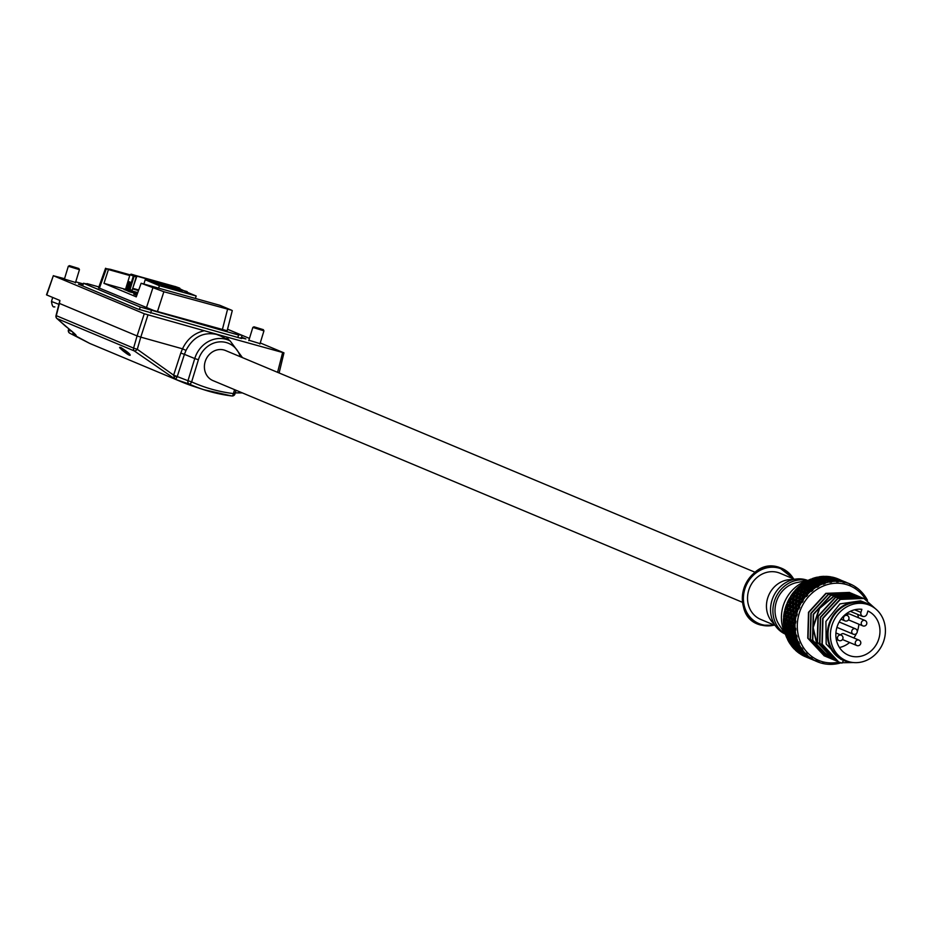 <?xml version="1.0" encoding="UTF-8"?>
<svg xmlns="http://www.w3.org/2000/svg" width="930" height="930" viewBox="0 0 930 930"><rect width="100%" height="100%" fill="white"/><g stroke="black" fill="none" stroke-linecap="round" stroke-linejoin="round"><path stroke-width="1.4" d="M826.549 580.727L823.573 580.82L822.422 581.796L826.549 580.727L827.154 581.587M825.724 582.633L825.352 581.599M822.422 581.796L822.26 582.401M824.631 582.18L821.736 582.459L820.609 583.622L823.445 583.226L824.631 582.18L825.329 582.982M823.701 583.831L823.445 583.226M824.073 583.377A42.199 37.886 112.7 0 0 823.759 583.494L824.864 583.831L825.352 582.947A42.199 37.886 112.7 0 1 829.095 581.959L825.352 582.947M844.022 582.006A42.199 37.886 112.7 0 0 843.708 581.948L845.289 582.32A42.199 37.886 112.7 0 1 845.87 582.471A42.199 37.886 112.7 0 1 848.846 583.459L850.02 583.924A42.199 37.886 112.7 0 1 850.311 584.052L851.485 584.598A42.199 37.886 112.7 0 1 854.751 586.4L855.821 587.086A42.199 37.886 112.7 0 1 856.088 587.272L857.135 588.027A42.199 37.886 112.7 0 1 860.029 590.445L860.948 591.341A42.199 37.886 112.7 0 1 861.168 591.573L862.075 592.526A42.199 37.886 112.7 0 1 864.493 595.479L865.237 596.548A42.199 37.886 112.7 0 1 865.423 596.816L866.144 597.944A42.199 37.886 112.7 0 1 867.469 600.257M842.464 581.703L838.732 581.262A42.199 37.886 112.7 0 1 842.464 581.703L843.347 582.471L843.708 581.948M838.732 581.262L838.058 581.855L837.419 581.204A42.199 37.886 112.7 0 0 837.105 581.204L837.419 581.204M835.814 581.204L832.013 581.483A42.199 37.886 112.7 0 1 835.814 581.204L836.802 581.82L837.105 581.204M832.013 581.483L831.432 582.226L830.699 581.669A42.199 37.886 112.7 0 0 830.374 581.715L830.699 581.669M829.095 581.959L830.165 582.424L830.374 581.715M822.515 583.97L819.935 584.4L818.935 585.621A42.199 37.886 112.7 0 1 822.515 583.97L823.643 584.261L823.759 583.494M818.935 585.621L818.574 586.609L817.726 586.284A42.199 37.886 112.7 0 0 817.423 586.446L817.726 586.284M816.261 587.144L813.808 587.888L812.96 589.434A42.199 37.886 112.7 0 1 816.261 587.144L817.423 587.26L817.423 586.446M812.96 589.434L812.75 590.504L811.855 590.294A42.199 37.886 112.7 0 0 811.588 590.515L811.855 590.294M810.542 591.41L808.263 592.433L807.612 594.247A42.199 37.886 112.7 0 1 810.542 591.41L811.704 591.352L811.588 590.515M807.612 594.247L807.566 595.374L806.647 595.293A42.199 37.886 112.7 0 0 806.415 595.56L806.647 595.293M805.519 596.63L803.462 597.885L803.055 599.931A42.199 37.886 112.7 0 1 805.519 596.63L806.659 596.397L806.066 595.223L806.74 593.166L804.345 594.41L803.776 596.548L806.066 595.223M803.055 599.931L803.171 601.082L802.265 601.14A42.199 37.886 112.7 0 0 802.079 601.431L802.265 601.14M801.346 602.64L799.556 604.093L799.416 606.313A42.199 37.886 112.7 0 1 801.346 602.64L802.427 602.245L802.079 601.431M799.416 606.313L799.707 607.453L798.823 607.627A42.199 37.886 112.7 0 0 798.684 607.953L798.823 607.627M798.149 609.266L796.65 610.847L796.824 613.196A42.199 37.886 112.7 0 1 798.149 609.266L799.149 608.72L798.684 607.953M796.824 613.196L797.277 614.3L796.44 614.579A42.199 37.886 112.7 0 0 796.359 614.928L796.44 614.579M796.034 616.299L794.848 617.962L795.336 620.368A42.199 37.886 112.7 0 1 796.034 616.299L796.929 615.625L796.359 614.928M795.336 620.368L795.964 621.391L795.185 621.786A42.199 37.886 112.7 0 0 795.15 622.135L795.185 621.786M795.057 623.53L794.185 625.204L795.022 627.611A42.199 37.886 112.7 0 1 795.057 623.53L795.824 622.751L795.15 622.135M795.022 627.611L795.789 628.54L795.092 629.017A42.199 37.886 112.7 0 0 795.115 629.366L795.092 629.017M795.243 630.738L794.708 632.365L795.871 634.713A42.199 37.886 112.7 0 1 795.243 630.738L795.882 629.877L795.115 629.366M795.871 634.713L796.778 635.504L796.173 636.062A42.199 37.886 112.7 0 0 796.254 636.399L796.173 636.062M796.603 637.701L796.371 639.224L797.87 641.444A42.199 37.886 112.7 0 1 796.603 637.701L797.08 636.794L796.254 636.399M797.87 641.444L798.882 642.095L798.382 642.7A42.199 37.886 112.7 0 0 798.521 643.014L798.382 642.7M799.079 644.211L799.149 645.583L800.951 647.617A42.199 37.886 112.7 0 1 799.079 644.211L799.393 643.293L798.521 643.014M800.951 647.617L802.055 648.105L801.672 648.745A42.199 37.886 112.7 0 0 801.858 649.012L801.672 648.745M802.602 650.082L805.02 653.034A42.199 37.886 112.7 0 1 802.602 650.082L802.753 649.163L801.858 649.012M805.02 653.034L806.182 653.337L805.915 653.988A42.199 37.886 112.7 0 0 806.147 654.22L805.915 653.988M807.066 655.104L809.96 657.522A42.199 37.886 112.7 0 1 807.066 655.104L807.054 654.232L806.147 654.22M809.96 657.522L811.158 657.65L811.007 658.289A42.199 37.886 112.7 0 0 811.274 658.463L811.007 658.289M812.343 659.161A42.199 37.886 112.7 0 0 815.61 660.963L811.274 658.463M815.61 660.963L816.784 661.497A42.199 37.886 112.7 0 0 817.075 661.625L816.784 661.497M841.011 662.834A42.199 37.886 112.7 0 1 838 663.59L836.709 663.834A42.199 37.886 112.7 0 1 836.396 663.892L835.082 664.078A42.199 37.886 112.7 0 1 831.281 664.357L829.99 664.357A42.199 37.886 112.7 0 1 829.676 664.346L828.363 664.287A42.199 37.886 112.7 0 1 824.631 663.857L823.375 663.613A42.199 37.886 112.7 0 1 823.073 663.543L821.806 663.241A42.199 37.886 112.7 0 1 821.225 663.078A42.199 37.886 112.7 0 1 818.249 662.102L817.075 661.625M865.423 599.129A40.455 36.316 112.7 0 0 846.067 584.435A40.455 36.316 112.7 0 0 799.23 613.277A40.455 36.316 112.7 0 0 822.446 661.718A40.455 36.316 112.7 0 0 838.976 662.102M831.304 580.832L827.177 581.517L831.304 580.832L831.827 581.715M830.246 582.145L830.072 581.494M833.268 580.018L829.095 580.308L833.268 580.018L833.71 580.971M832.234 581.366L832.059 580.483M827.549 581.262L827.27 580.262L828.456 579.599L828.99 580.529M828.456 579.599L825.433 579.483L824.271 580.274L827.27 580.262M822.852 581.424L822.457 580.343L823.62 579.483L824.236 580.367M823.62 579.483L820.597 579.564L819.47 580.553L822.457 580.343M821.771 580.925L818.807 581.204L817.714 582.378L820.632 581.982L821.771 580.925L822.48 581.762M821.12 583.087L820.632 581.982M817.714 582.378L817.575 583.052M819.958 582.68L817.063 583.145L816.017 584.493L818.842 583.924L819.958 582.68L820.76 583.459M819.423 585.017L818.842 583.924M816.017 584.493L815.936 585.249M817.423 586.679L818.179 584.738L815.401 585.377L814.366 587.714M818.179 584.738L819.074 585.447M845.184 582.366L848.846 583.459M846.3 582.505L845.289 582.32M843.382 582.413L843.394 581.773L844.545 581.913L844.684 582.668M843.394 581.773L844.545 581.913M838.779 581.262L838.744 580.646L840.069 581.145M838.744 580.646L835.803 580.076L836.965 579.878L839.906 580.576M838.011 580.739L833.885 580.657L838.011 580.739L838.337 581.61M836.872 581.669L836.791 581.006M834.082 580.576L833.989 579.797L835.163 579.518L835.442 580.308M833.989 579.797L830.99 579.413L832.152 579.018L835.163 579.518M830.99 579.413L827.305 578.472L826.142 579.065L830.339 578.774M829.351 580.169L829.165 579.25M824.608 580.041L824.317 579.018L825.468 578.344L822.434 578.239L821.283 579.03L824.317 579.018M819.47 580.553L819.307 581.145M816.552 583.796L815.947 582.668L817.028 581.424L817.842 582.226M817.028 581.424L814.087 581.889L813.064 583.238L815.947 582.668M815.319 583.47L812.46 584.11L811.495 585.644L814.296 584.9L815.319 583.47L816.226 584.214M814.982 585.993L814.296 584.9M811.495 585.644L811.471 586.458M813.692 585.819L810.937 586.621L810.053 588.318L812.727 587.423L813.692 585.819L814.68 586.458M813.483 588.457L812.727 587.423M810.053 588.318L810.088 589.19M812.157 588.446L809.542 589.399L808.728 591.259L811.251 590.201L812.157 588.446L813.204 588.981M808.728 591.259L808.844 592.166M808.1 592.887L807.17 591.957L807.938 590.038L809.054 590.492M807.938 590.038L805.392 591.154L804.717 593.154L807.17 591.957M804.717 593.154L804.915 594.107M806.74 593.166L807.868 593.503M803.776 596.548L804.066 597.502M803.404 598.176L802.369 597.409L802.892 595.223L804.055 595.444M802.892 595.223L800.579 596.607L800.172 598.862L802.369 597.409M800.172 598.862L800.567 599.827M802.09 598.781L799.963 600.257L799.684 602.617L801.695 601.071L802.09 598.781L803.253 598.885M799.684 602.617L800.172 603.582M799.544 604.186L798.463 603.605L798.684 601.21L799.835 601.21M798.684 601.21L796.661 602.791L796.557 605.244L798.463 603.605M796.557 605.244L797.15 606.186M798.37 605.105L796.533 606.755L796.58 609.278L798.277 607.581L798.37 605.105L799.486 604.988M796.58 609.278L797.266 610.185M796.719 610.766L795.557 610.371L795.441 607.802L796.533 607.604M795.441 607.802L793.743 609.545L793.976 612.138L795.557 610.371M793.976 612.138L794.766 612.986M795.662 611.94L794.162 613.719L794.557 616.346L795.917 614.544L795.662 611.94L796.696 611.638M794.557 616.346L795.429 617.125M795.011 617.706L793.743 617.474L793.278 614.823L794.267 614.451M793.278 614.823L791.93 616.66L792.511 619.31L793.743 617.474M792.511 619.31L793.476 620.008M794.069 619.101L792.918 620.926L793.674 623.577L794.697 621.752L794.069 619.101L794.976 618.648M793.674 623.577L794.708 624.193M794.406 624.762L793.081 624.728L792.255 622.054L793.092 621.554M792.255 622.054L791.256 623.902L792.209 626.553L793.081 624.728M792.209 626.553L793.313 627.064M793.639 626.343L792.848 628.157L793.964 630.773L794.627 628.982L793.639 626.343L794.383 625.797M793.964 630.773L795.092 631.179M794.906 631.726L793.592 631.889L792.395 629.273L793.069 628.703M792.395 629.273L791.767 631.063L793.081 633.656L793.592 631.889M793.081 633.656L794.243 633.935M794.383 633.47L793.929 635.202L795.417 637.713L795.731 636.027L794.383 633.47L794.952 632.877M796.347 635.899L795.731 636.027M795.417 637.713L796.568 637.875M796.487 638.41L795.266 638.747L793.709 636.248L794.197 635.667M793.709 636.248L793.418 637.934L795.092 640.375L795.266 638.747M795.092 640.375L796.243 640.433M796.266 640.247L796.161 641.828L797.987 644.176L796.673 639.677M798.614 642.421L797.975 642.653M797.987 644.176L799.114 644.13M799.091 644.641L798.045 645.106L796.464 642.246M796.138 642.781L796.185 644.292L798.196 646.536L798.045 645.106M798.196 646.536L799.288 646.385M799.242 646.478L799.451 647.861L801.602 649.977L799.486 645.978M801.916 648.338L801.276 648.675M801.602 649.977L802.66 649.721M802.648 650.244L801.834 650.756L799.812 648.222M799.626 648.675L799.974 649.942L802.276 651.93L801.834 650.756M802.276 651.93L803.346 651.581L803.718 653.092L806.136 654.929L803.218 651.977M806.136 654.929L807.054 654.534M807.066 655.08L806.531 655.522L804.125 653.418M804.055 653.744L806.531 655.522M807.228 656.417L807.81 656.103M808.077 656.557L811.471 658.882L808.112 656.313M811.471 658.882L812.181 658.417M812.297 658.952L806.298 656.406M809.298 657.836L811.995 659.289M816.621 661.439L813.669 660.033M816.796 660.904L813.669 660.114M817.726 661.463L816.447 661.358M815.18 660.835L816.063 661.195M818.121 661.811L817.47 661.695M819.098 662.09L818.063 661.904M822.934 663.009L822.074 663.195M860.471 591.492L861.145 592.445M855.356 587.365L856.286 587.853M849.602 584.331L850.706 584.796M847.776 582.982L850.694 584.307M849.695 583.796L846.963 582.692M845.219 582.052L847.835 583.11M842.371 581.111L843.347 581.285M840.581 581.041L841.755 581.064M837.628 579.843L838.709 579.46L841.685 580.704M838.755 579.808L837.512 579.995M840.592 580.587L837.651 579.82M835.884 580.064L835.849 579.413L837.128 579.913M836.977 579.332L833.989 578.634L832.85 578.832L834.698 579.437M835.849 579.413L834.768 579.192M832.862 578.158L829.851 577.588L833.966 578.088L832.862 578.158L832.676 579.099M831.141 579.355L831.769 578.355L832.466 579.065M832.176 578.274L829.153 577.774L828.002 578.169L831.036 578.553M825.468 578.344L826.026 579.309M819.865 580.192L819.47 579.099L820.609 578.239L821.248 579.146M820.609 578.239L817.598 578.344L816.47 579.309L819.47 579.099M816.47 579.309L816.308 579.902M818.795 579.681L815.808 579.96L814.727 581.122L817.679 580.727L818.795 579.681L819.504 580.518M818.179 581.855L817.679 580.727M814.727 581.122L814.587 581.796M813.064 583.238L812.971 583.994M810.611 587.225L809.821 586.144L810.751 584.552L811.762 585.214M810.751 584.552L807.961 585.365L807.089 587.062L809.821 586.144M809.286 587.167L806.601 588.132L805.822 589.992L808.437 588.923L809.286 587.167L810.356 587.725M809.298 589.934L808.437 588.923M805.822 589.992L805.95 590.899M804.229 594.793L803.229 593.933L803.857 591.875L805.02 592.224M803.857 591.875L801.393 593.142L800.858 595.281L803.229 593.933M800.858 595.281L801.16 596.235M799.94 600.455L798.858 599.78L799.207 597.479L800.381 597.595M799.207 597.479L797.01 598.978L796.766 601.35L798.858 599.78M796.766 601.35L797.266 602.303M796.533 606.767L795.429 606.279L795.464 603.791L796.603 603.686M795.464 603.791L793.581 605.477L793.65 608.011L795.429 606.279M793.65 608.011L794.348 608.906M794.29 613.567L793.058 613.242L792.755 610.626L793.802 610.336M792.755 610.626L791.209 612.44L791.616 615.067L793.058 613.242M791.616 615.067L792.511 615.846M793.127 620.589L791.802 620.45L791.151 617.776L792.069 617.334M791.151 617.776L789.954 619.636L790.733 622.298L791.802 620.45M790.733 622.298L791.779 622.914M793.069 627.622L791.732 627.68L790.698 625.03L791.453 624.483L789.803 624.1L789.291 620.763L790.128 620.275M790.698 625.03L789.872 626.878L791.023 629.494L791.732 627.68M791.023 629.494L792.162 629.901M794.115 634.469L792.813 634.713L791.43 632.156L792.011 631.563M791.43 632.156L790.953 633.911L792.465 636.434L792.813 634.713M792.465 636.434L793.639 636.608M796.208 640.944L795.045 641.351L793.302 638.933L793.709 638.364M793.302 638.933L793.174 640.549L795.022 642.909L795.045 641.351M795.022 642.909L796.138 642.851M799.288 646.873L798.335 647.385L796.522 644.676M796.266 645.176L796.464 646.583L798.626 648.71L798.335 647.385M798.626 648.71L799.719 648.454M803.276 652.116L802.59 652.616L800.358 650.291M800.23 650.686L802.59 652.616M803.16 653.662L803.985 653.313M808.089 656.522L805.113 655.034M805.078 655.278L807.693 656.906M813.576 659.986L810.658 658.765M810.669 658.847L813.68 660.207M814.448 660.486L813.471 660.114L814.448 660.486M830.502 663.776L829.351 664.148M846.87 582.703L844.056 581.471M842.324 580.832L843.336 581.134M839.406 579.867L840.348 580.029M834.629 578.611L835.686 578.204L838.709 579.46M835.756 578.565L834.524 578.751M837.639 579.344L834.663 578.565M826.363 578.937L826.177 577.995L827.328 577.53L827.781 578.507M827.328 577.53L824.294 577.239L823.143 577.821L826.177 577.995M821.597 578.797L821.306 577.774L822.457 577.123L823.015 578.088M822.457 577.123L819.446 577.042L818.307 577.809L821.306 577.774M815.18 580.622L814.68 579.495L815.773 578.472L816.482 579.297M815.773 578.472L812.82 578.786L811.739 579.913L814.68 579.495M811.739 579.913L811.611 580.587M814.017 580.192L811.088 580.68L810.065 582.006L812.96 581.424L814.017 580.192L814.843 580.994M813.564 582.552L812.96 581.424M810.065 582.006L809.984 582.75M812.332 582.226L809.46 582.878L808.507 584.4L811.332 583.645L812.332 582.226L813.262 582.971M812.041 584.761L811.332 583.645M808.507 584.4L808.484 585.202M807.089 587.062L807.135 587.934M805.217 591.631L804.276 590.678L805.008 588.771L806.124 589.236M805.008 588.771L802.404 589.899L801.753 591.899L804.276 590.678M800.521 596.909L799.463 596.13L799.94 593.945L801.125 594.177M799.94 593.945L797.591 595.351L797.208 597.595L799.463 596.13M796.65 602.907L795.534 602.326L795.731 599.92L796.905 599.931M795.731 599.92L793.674 601.536L793.581 603.988L795.534 602.326M793.802 609.487L792.627 609.069L792.488 606.523L793.592 606.325M792.488 606.523L790.756 608.29L791 610.871L792.627 609.069M792.093 616.416L790.802 616.183L790.326 613.544L791.314 613.172M790.326 613.544L788.942 615.404L789.535 618.043L790.802 616.183M791.488 623.472L790.14 623.426M789.291 620.763L788.268 622.647L789.233 625.286L789.803 624.1M791.976 630.435L790.64 630.598L789.431 627.983L790.093 627.413M789.431 627.983L788.779 629.808L790.105 632.388L790.64 630.598M793.546 637.12L792.302 637.457L790.721 634.969L791.221 634.376M790.721 634.969L790.43 636.678L792.116 639.108L792.302 637.457M796.15 643.339L795.069 643.816L793.488 640.956M793.151 641.502L793.197 643.037L795.208 645.269L795.069 643.816M799.695 648.954L798.847 649.477L796.812 646.943M796.626 647.396L796.987 648.687L799.288 650.675L798.847 649.477M804.09 653.802L803.543 654.255L801.137 652.151M801.056 652.476L803.543 654.255M806.287 656.568L809.007 658.022M807.635 657.498L804.822 656.406L807.217 657.487M808.554 658.022L807.531 657.626L808.554 658.022M803.369 655.185L806.938 657.336L800.718 654.29A42.199 37.886 112.7 0 0 804.043 656.127L805.217 656.661M800.718 654.29L799.707 653.395M798.393 652.686L795.452 650.233A42.199 37.886 112.7 0 0 798.393 652.686L799.44 653.453A42.199 37.886 112.7 0 0 799.661 653.592M795.452 650.233L794.72 649.035M793.453 648.198L791 645.199A42.199 37.886 112.7 0 0 793.453 648.198L794.348 649.152A42.199 37.886 112.7 0 0 794.534 649.338M791 645.199L790.558 643.781M789.372 642.793L787.478 639.34A42.199 37.886 112.7 0 0 789.372 642.793L790.093 643.909A42.199 37.886 112.7 0 0 790.244 644.13M787.478 639.34L787.35 638.224L789.117 640.456L787.815 635.957M786.292 636.62L786.408 635.051L785.001 632.819A42.199 37.886 112.7 0 0 786.292 636.62L786.815 637.887A42.199 37.886 112.7 0 0 786.919 638.131L787.408 636.538M785.001 632.819L785.176 631.226M784.292 629.889L784.734 628.192L783.653 625.855A42.199 37.886 112.7 0 0 784.292 629.889L784.595 631.249A42.199 37.886 112.7 0 0 784.653 631.517M783.653 625.855L784.106 624.274M783.432 622.798L784.223 621.031L783.467 618.648A42.199 37.886 112.7 0 0 783.432 622.798L783.513 624.204A42.199 37.886 112.7 0 0 783.525 624.483M783.467 618.648L784.164 617.148M783.746 615.555L784.874 613.788L784.455 611.417A42.199 37.886 112.7 0 0 783.746 615.555L783.595 616.962A42.199 37.886 112.7 0 0 783.572 617.253M784.455 611.417L785.35 610.034M785.222 608.371L786.687 606.674L786.571 604.384A42.199 37.886 112.7 0 0 785.222 608.371L784.839 609.766A42.199 37.886 112.7 0 0 784.769 610.045M786.571 604.384L787.663 603.152L787.71 605.569L789.477 603.803L789.512 601.396L790.651 601.28M787.815 601.489L789.582 599.92L789.779 597.758A42.199 37.886 112.7 0 0 787.815 601.489L787.222 602.803A42.199 37.886 112.7 0 0 787.106 603.07M789.779 597.758L791.058 596.746M791.442 595.107L793.499 593.712L793.953 591.747A42.199 37.886 112.7 0 0 791.442 595.107L790.651 596.304A42.199 37.886 112.7 0 0 790.5 596.548M793.953 591.747L795.383 590.98M795.999 589.422L798.3 588.26L798.975 586.539A42.199 37.886 112.7 0 0 795.999 589.422L795.045 590.469A42.199 37.886 112.7 0 0 794.848 590.69M798.975 586.539L800.498 586.028M801.346 584.598L803.846 583.715L804.706 582.273A42.199 37.886 112.7 0 0 801.346 584.598L800.242 585.458A42.199 37.886 112.7 0 0 800.021 585.644M804.706 582.273L806.264 582.029M810.565 581.331L809.96 580.227L810.948 579.099A42.199 37.886 112.7 0 0 807.31 580.785L806.101 581.448A42.199 37.886 112.7 0 0 805.868 581.587M810.948 579.099L812.506 579.099M812.797 578.797L813.727 578.1L812.448 578.53A42.199 37.886 112.7 0 0 812.192 578.623M817.54 577.1A42.199 37.886 112.7 0 0 813.727 578.1L819.051 577.298M823.364 577.693L823.178 576.774L824.259 576.344A42.199 37.886 112.7 0 0 820.4 576.623L819.086 576.821A42.199 37.886 112.7 0 0 818.819 576.867M824.259 576.344L825.712 576.693M829.897 577.577L830.897 576.856A42.199 37.886 112.7 0 0 827.107 576.414L825.805 576.356A42.199 37.886 112.7 0 0 825.538 576.344M830.897 576.856L832.304 577.321M840.906 580.215L837.279 578.611A42.199 37.886 112.7 0 0 834.28 577.623A42.199 37.886 112.7 0 0 833.664 577.449L832.408 577.146A42.199 37.886 112.7 0 0 832.152 577.1M843.905 581.471L844.521 581.68M841.836 580.506L841.034 580.262M839.337 579.588L836.419 578.611M834.629 578.088L835.686 578.204M828.13 578.111L828.026 577.309L829.165 577.03L829.444 577.809M828.026 577.309L825.015 576.937L826.165 576.553L829.165 577.03M829.862 576.926L827.107 576.414M836.337 578.332L833.664 577.449M837.279 578.611L838.697 579.192M838.046 579.018L841.848 580.599M785.338 633.935A36.084 32.399 -67.3 0 1 807.67 580.599M785.525 634.527L779.166 624.844A26.772 24.041 -67.3 0 1 796.859 582.575L808.228 580.32M784.967 633.679A29.097 26.121 -67.3 0 1 775.388 598.432A29.097 26.121 -67.3 0 1 807.228 580.518M807.717 580.425A29.097 26.121 112.7 0 0 805.624 579.727A29.097 26.121 -67.3 0 0 772.574 598.583A29.097 26.121 -67.3 0 0 785.246 634.086M774.248 624.007A25.029 22.471 -67.3 0 1 768.587 595.584A25.029 22.471 -67.3 0 1 792.813 579.669M775.155 625.46L760.728 619.427A25.029 22.471 -67.3 0 1 749.162 588.957A25.029 22.471 -67.3 0 1 777.701 572.427A25.029 22.471 112.7 0 1 780.061 573.252L794.487 579.297M742.57 602.349L212.993 380.614A16.298 14.636 -67.3 0 1 205.17 361.63A16.298 14.636 -67.3 0 1 225.572 350.552L755.16 572.287M181.815 381.986A183.338 164.587 112.7 0 1 177.584 380.138L189.313 384.078A2.906 1.279 -65.8 0 0 191.638 381.893A179.513 161.157 112.7 0 0 233.383 393.588A2.906 1.244 97.1 0 1 231.837 395.971A2.906 1.244 97.1 0 1 231.733 395.948A182.419 163.761 112.7 0 1 203.786 389.693L192.801 386.09A183.338 164.587 112.7 0 1 181.815 381.986L89.757 343.437L74.133 335.067C78.666 337.206 75.76 334.23 65.437 326.116L56.974 318.548L134.269 350.924L174.875 378.952L173.631 375.162L187.976 380.719L194.754 358.55L198.404 359.736A24.11 21.646 -67.3 0 1 219.503 341.88A24.11 21.646 -67.3 0 1 240.289 356.713M177.584 380.138L174.875 378.952M69.587 333.114L89.757 343.437M242.23 392.855L235.313 392.867M130.188 355.237A1.163 1.046 -67.3 0 1 129.491 355.225L130.188 355.237C130.258 354.132 127.108 351.528 120.749 347.448L120.086 347.448C117.331 346.379 127.178 354.644 129.491 355.214A1.163 1.046 -67.3 0 1 129.282 355.097C123.725 351.773 121.005 349.517 121.098 348.332C126.561 351.831 129.293 354.086 129.282 355.097M220.608 335.997L216.365 334.335C203.089 331.777 192.963 337.137 186 350.412L184.419 354.33L194.754 358.55A27.017 24.261 -67.3 0 1 230.14 340.903L220.619 335.997M198.404 359.736L191.638 381.893L187.976 380.719A2.906 2.569 108.5 0 0 189.313 384.078A182.419 163.761 112.7 0 0 203.786 389.693L231.837 395.971A2.906 2.906 0 0 0 234.988 393.936L233.383 393.588L234.581 389.658M175.689 379.324L177.049 377.045L173.573 375.488M64.519 278.698L53.614 275.815L144.255 313.759L204.298 330.731C194.486 332.952 187.221 338.973 182.513 348.82L140.79 337.137L137.28 349.308A2.906 1.244 134.2 0 1 134.269 350.924A2.906 2.616 112.7 0 1 133.583 348.111L137.28 349.308L173.631 375.162L180.792 353.051L184.419 354.33L177.27 376.441M186 350.412L182.489 348.808L180.792 353.051M229.687 340.671L226.269 336.881L283.952 352.854L260.249 342.938M226.269 336.881L204.298 330.731M46.5 294.833L53.359 275.664L46.802 294.856M75.737 281.837L83.282 283.952M249.461 338.415L227.525 329.232M279.116 372.965L283.952 352.854M248.903 340.229L260.04 343.635M64.414 279.081L75.539 282.476M241.556 337.148L245.869 338.95A14.555 0.709 17 0 0 240.486 337.881A14.555 0.709 17 0 0 241.695 338.567L137.605 308.946L78.457 284.173A14.555 0.709 17 0 0 82.886 285.208M144.255 313.759L137.082 335.939L59.427 303.424L56.277 315.747A2.906 2.616 112.7 0 0 56.974 318.548A2.906 1.174 -46.1 0 1 56.811 318.455A2.906 1.174 -46.1 0 1 56.672 318.2M46.767 294.973L59.892 300.471L59.427 303.424M56.3 315.665L133.583 348.111L137.082 335.939L140.79 337.137L147.963 314.968M68.925 329.034L68.657 330.103A2.906 2.616 112.7 0 0 69.762 333.231L69.692 333.196A2.906 2.906 0 0 1 68.378 329.999L71.819 331.429M252.832 327.418L263.946 330.836L263.33 329.662L253.995 326.802L252.832 327.418L248.775 340.636M253.995 326.802L263.33 329.662M68.332 266.259L79.457 269.677L78.829 268.503L69.494 265.643L68.332 266.259M69.494 265.643L78.829 268.503M82.665 285.94L83.491 283.255L140.244 307.016L238.58 335.021L237.824 337.485M86.92 283.906L87.002 283.604A17.461 0.849 17 0 1 87.246 283.848A17.461 0.849 17 0 1 83.491 283.255M98.882 286.928L87.002 283.604M241.323 337.892L242.091 335.381L227.513 329.278M242.091 335.381A17.461 0.849 17 0 0 238.336 334.788A17.461 0.849 17 0 0 238.58 335.021M98.58 287.788L153.903 310.55L227.141 330.755M141.128 283.255L163.866 291.729L231.489 310.167L219.852 305.296L141.128 283.255L136.268 296.856L103.974 283.336L108.426 269.572L129.747 275.536M129.968 274.815L110.368 269.328L106.357 268.7L108.426 269.572M187 292.16L180.432 289.091M227.118 330.848L232.279 310.608L231.489 310.167M103.974 283.336L125.492 289.358M131.386 291.822L131.607 290.788M132.234 292.392L135.083 293.438L134.129 292.694M135.21 293.357L136.501 293.834M134.153 292.601L137.303 293.961M128.607 290.962L130.909 291.764M127.736 291.02L130.491 292.148M125.434 289.544L123.946 289.439L127.782 290.869M136.292 294.519L133.804 294.136M133.792 294.171L136.791 295.38M182.71 290.358L187.151 291.602M98.534 287.94L105.567 268.259L106.357 268.7L99.347 288.312M129.63 289.602L130.13 291.636L128.7 290.602M133.781 274.966L174.817 286.463M136.187 276.756L136.419 276.012L131.118 274.164L133.792 274.92M131.118 274.164L129.991 274.745L136.21 276.977L132.13 290.311L128.282 289.067L130.374 282.232L128.956 281.639L126.864 288.474L125.91 288.079L129.991 274.745M129.584 281.906L127.515 288.66L126.468 288.928M132.141 290.3L132.234 291.055L131.456 290.125M130.56 290.637L130.77 289.939M130.909 291.753L131.49 291.846M137.78 292.601L132.234 291.055M138.512 290.579L132.56 288.916M177.956 288.928L177.491 287.51L177.13 288.695M180.129 289.532L178.037 288.684M180.199 289.288L179.85 288.23L177.932 287.696M179.269 287.986L179.85 288.23M136.419 276.012L177.491 287.51M174.863 286.405L179.281 287.951M176.561 286.975L132.711 274.71L176.491 287.196M176.84 288.614L177.177 287.486M138.721 289.997L132.746 288.323M133.083 287.207L136.873 276.198M136.117 275.989L136.21 276.977M129.968 289.707L134.048 276.361M129.224 289.474L133.304 276.129M130.386 289.823L131.177 290.892L130.886 291.846L130.13 291.636M127.84 290.044L125.399 289.649L125.69 288.707M130.584 291.869L132.165 292.613M130.421 290.683L131.177 290.892M126.933 290.3L127.503 289.276L128.759 290.427M129.549 282.29L130.258 282.592M123.946 289.439L127.712 290.427M129.712 290.393L130.467 290.602M132.734 291.195L133.606 292.601L132.141 291.985L132.409 291.102M132.153 291.95L135.175 293.45M133.606 292.601L134.246 292.299L133.234 291.334M134.234 292.299L134.431 291.671M137.28 293.741L136.14 293.264M135.617 293.171L134.164 292.555M134.745 291.753L135.757 292.729M135.257 291.892L136.268 292.869M136.257 292.857L136.443 292.229M136.175 293.171L137.396 293.682M137.419 293.636L136.187 293.124M136.768 292.322L137.57 293.206M137.268 292.462L137.594 293.148M133.885 293.892L136.896 295.101M137.291 293.973L136.524 293.764L136.966 294.891M136.524 293.764L137.256 294.066M143.883 284.034L145.196 279.756L159.379 285.696L196.172 295.996L181.978 290.055L145.196 279.756M158.635 288.161L159.379 285.696M195.416 298.46L196.172 295.996M176.154 288.753L155.891 283.092L175.642 289.079M182.164 291.276L161.901 285.603L181.641 291.59M170.527 287.254L165.482 285.836L170.527 287.254M176.537 289.765L171.492 288.358L176.537 289.765M823.178 576.774L820.4 576.623M816.865 578.96L816.47 577.89M807.31 580.785L809.96 580.227M809.321 581.029L806.484 581.715L805.531 583.191L808.333 582.413L809.321 581.029L810.239 581.762M809.042 583.529L808.333 582.413M805.531 583.191L805.508 583.994M807.752 583.331L804.962 584.168L804.101 585.83L806.833 584.9L807.752 583.331L808.751 583.994M807.635 585.981L806.833 584.9M804.101 585.83L804.136 586.691M806.31 585.912L803.601 586.9L802.834 588.737L805.473 587.667L806.31 585.912L807.38 586.481M806.357 588.69L805.473 587.667M802.834 588.737L802.962 589.655M801.753 591.899L801.962 592.84M801.288 593.538L800.277 592.666L800.649 591.352L800.881 590.631L802.044 590.98M800.881 590.631L798.405 591.91L797.87 594.026L800.277 592.666M797.87 594.026L798.173 594.991M797.208 597.595L797.603 598.56M796.987 599.199L795.894 598.513L796.092 597.048L796.231 596.223L797.405 596.351M796.231 596.223L794.022 597.758L793.778 600.094L795.894 598.513M793.778 600.094L794.278 601.047M793.581 603.988L794.185 604.919M793.581 605.488L792.453 605.012L792.465 603.431L792.488 602.547L793.627 602.442M792.488 602.547L790.593 604.256L790.663 606.755L792.453 605.012M790.663 606.755L791.36 607.65M791 610.871L791.802 611.719M791.325 612.289L790.082 611.963L789.768 609.383L790.826 609.08M789.768 609.383L788.221 611.219L788.628 613.812L790.082 611.963M788.628 613.812L789.524 614.591M789.535 618.043L790.512 618.741M790.163 619.31L788.826 619.171L788.163 616.532L789.082 616.09M788.163 616.532L786.978 618.415L787.745 621.054L788.826 619.171M787.745 621.054L788.791 621.659M789.233 625.286L790.337 625.797M790.093 626.343L788.745 626.402L787.722 623.774L788.477 623.24M787.722 623.774L786.896 625.658L788.036 628.25L788.745 626.402M788.036 628.25L789.175 628.645M790.105 632.388L791.279 632.667M791.139 633.191L789.837 633.446L788.442 630.9L789.024 630.319M788.442 630.9L787.989 632.691L789.477 635.19L789.837 633.446M789.477 635.19L790.651 635.353M792.116 639.108L793.278 639.166M793.232 639.666L792.058 640.084L790.314 637.689L790.721 637.12M790.314 637.689L790.209 639.329L792.035 641.654L792.058 640.084M792.035 641.654L793.151 641.595M795.208 645.269L796.289 645.118M796.313 645.606L795.336 646.117L793.534 643.421M793.162 642.095L792.081 642.572L790.198 640.293L790.279 641.851L792.244 644.048L793.302 643.897L793.499 645.362L795.638 647.454L795.336 646.117M795.638 647.454L796.708 647.199M799.288 650.675L800.346 650.314M800.3 650.849L799.602 651.36L797.37 649.035M797.254 649.431L799.602 651.36M800.172 652.418L801.009 652.058M804.241 655.15L804.822 654.836M805.078 655.266L802.137 653.79M802.102 654.034L804.694 655.65M810.576 658.719L807.682 657.51M807.682 657.591L810.693 658.952M811.46 659.231L810.472 658.859L811.46 659.231M799.23 652.86L802.59 655.173L799.265 652.604M793.778 646.548L792.988 647.059M790.221 640.944L789.186 641.409M787.605 634.713L786.408 635.051M784.746 630.505L785.338 630.494M786.024 628.029L784.734 628.192M783.758 623.53L784.362 623.635M785.525 621.066L784.223 621.031M786.141 614.009L784.874 613.788M787.838 607.069L786.687 606.674M790.686 600.489L789.582 599.92M794.546 594.479L793.499 593.712M799.242 589.19L798.3 588.26M804.636 584.772L803.846 583.715M803.299 584.738L800.637 585.749L799.858 587.539L802.474 586.446L803.299 584.738L804.369 585.284M803.357 587.458L802.474 586.446M799.858 587.539L799.974 588.446M801.997 587.551L799.416 588.713L798.765 590.666L801.288 589.434L801.997 587.551L803.125 588.004M802.241 590.387L801.288 589.434M798.765 590.666L798.975 591.608M797.533 595.665L796.475 594.886L796.952 592.736L798.126 592.968M796.952 592.736L794.615 594.165L794.22 596.363L796.475 594.886M794.22 596.363L794.615 597.327M793.674 601.663L792.546 601.071L792.732 598.722L793.906 598.722M792.732 598.722L790.698 600.362L790.605 602.756L792.546 601.071M790.605 602.756L791.198 603.698M790.814 608.232L789.64 607.825L789.5 605.314L790.605 605.116M789.5 605.314L787.791 607.116L788.024 609.65L789.64 607.825M788.024 609.65L788.814 610.487M789.105 615.172L787.815 614.939L787.338 612.335L788.326 611.963M787.338 612.335L785.978 614.23L786.559 616.823L787.815 614.939M786.559 616.823L787.524 617.52M788.489 622.217L787.152 622.182L786.315 619.566L787.152 619.066M786.315 619.566L785.327 621.473L786.257 624.065L787.152 622.182M786.257 624.065L787.361 624.565M788.989 629.192L787.652 629.354L786.455 626.785L787.129 626.204M786.455 626.785L785.838 628.634L787.129 631.156L787.652 629.354M787.129 631.156L788.291 631.447M790.558 635.876L789.314 636.213L787.768 633.76L788.256 633.179M787.768 633.76L787.512 635.504L789.14 637.887L789.314 636.213M789.14 637.887L790.291 637.945M792.244 644.048L792.081 642.572M796.708 647.71L795.871 648.233L793.871 645.734M793.685 646.187L794.081 647.501L796.324 649.442L795.871 648.233M796.324 649.442L797.347 649.105M801.102 652.558L800.567 653.011L798.184 650.93M798.114 651.256L800.567 653.011M801.276 653.918L801.869 653.604M794.371 648.268L797.266 651.209L794.487 647.873M797.266 651.209L798.091 650.861M797.336 649.64L796.65 650.14M790.384 642.769L790.651 644.223L792.72 646.257L790.64 642.258M792.72 646.257L793.755 646.025M793.337 644.397L792.395 644.897M789.117 640.456L790.198 640.41M790.256 638.468L789.093 638.875M785.525 629.761L785.118 631.575L786.548 633.993L786.873 632.237L785.525 629.761L786.094 629.168M786.548 633.993L787.698 634.167M788.152 631.981L786.873 632.237M784.781 622.635L784.013 624.542L785.094 627.064L785.78 625.204L784.781 622.635L785.536 622.089M785.094 627.064L786.222 627.459M787.106 625.134L785.78 625.204M785.222 615.393L784.071 617.311L784.804 619.868L785.862 617.962L785.222 615.393L786.129 614.939M784.804 619.868L785.827 620.473M787.164 618.101L785.862 617.962M786.803 608.232L785.304 610.103L785.687 612.626L787.106 610.766L786.803 608.232L787.85 607.929M785.687 612.626L786.559 613.405M788.326 611.08L787.106 610.766M787.71 605.569L788.396 606.465M790.593 604.279L789.477 603.803M789.512 601.396L787.663 603.14M793.244 595.072L791.07 596.63L790.814 598.897L792.895 597.304L793.244 595.072L794.418 595.177M790.814 598.897L791.302 599.862M793.988 597.978L792.895 597.304M797.882 589.457L795.441 590.771L794.906 592.829L797.277 591.457L797.882 589.457L799.044 589.794M794.906 592.829L795.197 593.793M798.289 592.317L797.277 591.457M804.043 656.127L803.148 655.58M823.841 663.381L822.736 663.381M814.401 586.9L817.11 586.156M831.443 658.952L817.377 646.571L812.878 627.506L819.284 608.325L834.268 595.7L856.658 595.409M829.072 657.952L812.483 640.165L813.239 614.277L830.56 595.328L854.286 594.41M826.712 656.964L810.123 639.166L810.867 613.277L828.2 594.34L851.927 593.421M824.34 655.976L807.752 638.166L808.507 612.289L825.84 593.34L849.555 592.433M832.629 659.417L817.679 646.699L813.18 627.634L819.586 608.452L834.57 595.828L857.832 595.921M830.269 658.428L812.785 640.282L813.529 614.404L830.85 595.456L855.461 594.933M827.898 657.44L810.414 639.294L811.169 613.405L828.49 594.456L853.101 593.945M825.538 656.452L808.054 638.294L808.798 612.405L826.131 593.468L850.729 592.945M838.535 661.916L821.946 644.118L822.701 618.229L840.023 599.292L863.749 598.374M836.175 660.928L819.574 643.118L820.33 617.241L837.663 598.292L861.389 597.386M833.803 659.94L817.214 642.13L817.97 616.241L835.303 597.304L859.018 596.397M874.526 608.011A30.853 27.691 112.7 0 0 867.458 603.535A30.853 27.691 112.7 0 0 864.551 602.524A30.853 27.691 -67.3 0 0 829.374 622.891A30.853 27.691 -67.3 0 0 843.626 660.44A30.853 27.691 -67.3 0 0 846.533 661.451A30.853 27.691 112.7 0 0 851.787 662.334M843.626 660.44L840.755 659.242L826.165 643.979L825.921 621.449L839.999 603.884L860.529 600.838L867.458 603.535M843.591 660.428L841.941 663.113L838.686 661.974L822.236 644.234L822.992 618.357L840.325 599.408L863.9 598.443L877.188 610.266M853.554 662.555L842.185 662.73M837.36 661.404L819.876 643.246L820.632 617.357L837.965 598.42L862.563 597.897M835 660.416L817.505 642.258L818.261 616.369L835.593 597.432L860.192 596.909M843.905 659.777A30.12 27.04 -67.3 0 1 829.99 623.1A30.12 27.04 -67.3 0 1 864.342 603.221A30.12 27.04 -67.3 0 1 867.179 604.209L869.538 605.198A30.12 27.04 112.7 0 0 866.702 604.209A30.12 27.04 -67.3 0 0 832.362 624.1A30.12 27.04 -67.3 0 0 846.277 660.765L843.905 659.777M869.538 605.198A30.12 27.04 112.7 0 1 883.454 641.863A30.12 27.04 112.7 0 1 849.113 661.753A30.12 27.04 -67.3 0 1 846.277 660.765M867.911 610.998A24.157 21.681 -67.3 0 1 877.746 641.735A24.157 21.681 -67.3 0 1 848.579 655.255A24.157 21.681 -67.3 0 1 836.884 627.518A24.157 21.681 -67.3 0 1 861.866 609.301L860.924 612.393A3.488 3.139 112.7 0 0 866.969 614.091L867.911 610.998M839.453 647.513A24.157 21.681 112.7 0 0 849.59 642.502M853.81 637.957A24.157 21.681 112.7 0 0 856.402 633.562M857.274 631.493A24.157 21.681 112.7 0 0 858.855 624.204M858.506 617.753A24.157 21.681 112.7 0 0 857.611 614.381M840.65 634.923A2.906 2.616 -67.3 0 1 844.149 633.935M846.66 615.265A2.906 2.616 -67.3 0 1 850.16 614.277M820.609 583.622L820.481 584.296M825.433 579.495L825.05 578.576M814.901 582.866L815.029 583.529M831.943 579.088L831.769 578.355M819.074 581.169L818.388 580.041M808.833 586.47L809.1 587.225M812.983 583.9L811.971 582.726M803.357 591.108L803.799 591.91M798.638 596.653L799.3 597.49M794.825 602.919L795.755 603.768M792.023 609.72L793.232 610.487M790.337 616.857L791.79 617.462M790.43 631.249L791.883 631.331M792.221 638.061L793.418 637.934M795.104 644.351L796.173 644.048M798.998 649.919L799.846 649.524M773.737 624.867A29.551 26.528 -67.3 0 1 761.763 624.565A29.551 26.528 -67.3 0 1 744.814 589.178A29.551 26.528 -67.3 0 1 779.026 568.114A29.551 26.528 -67.3 0 1 793.069 578.693M774.272 625.088A30.213 27.121 -67.3 0 1 761.112 624.995A30.213 27.121 -67.3 0 1 743.779 588.818A30.213 27.121 -67.3 0 1 778.759 567.288M779.038 567.37A30.213 27.121 -67.3 0 1 793.604 578.925M236.011 390.577L236.836 390.6M234.755 393.809L236.104 390.286M175.956 379.126L174.456 378.417M277.582 372.325L282.615 352.644M72.947 332.37A2.906 2.616 112.7 0 0 74.133 335.067M68.669 330.022L68.681 328.836M54.858 306.947L54.475 306.807C53.045 307.47 52.045 305.703 51.476 301.483L58.892 304.319M140.244 307.016L139.442 309.644M151.357 310.62L150.602 313.073M157.449 311.585L163.866 291.729M222.328 329.743L227.49 309.539M146.347 307.993L152.776 288.137M120.749 347.448A1.163 1.046 112.7 0 0 121.098 348.332M807.112 587.458L805.996 586.528M801.776 592.003L800.649 591.352M797.231 597.455L796.092 597.048M793.592 603.628L792.465 603.431M790.942 610.324L789.872 610.301M789.361 617.322L788.396 617.474M788.919 624.448L788.082 624.728M789.617 631.47L788.931 631.819M834.268 595.7L835.303 597.304M860.924 612.393L854.658 609.778M857.053 645.606A2.906 2.616 112.7 0 1 858.75 640.049A2.906 2.616 -67.3 0 1 859.018 640.142L843.882 633.795M863.063 625.948A2.906 2.616 112.7 0 1 864.761 620.391A2.906 2.616 -67.3 0 1 865.028 620.484L849.892 614.149M845.242 620.961A2.906 2.616 112.7 0 1 846.939 615.404A2.906 2.616 -67.3 0 1 847.218 615.497L845.184 614.649M839.232 640.619A2.906 2.616 112.7 0 1 840.929 635.062A2.906 2.616 -67.3 0 1 841.208 635.155L835.907 632.935M853.508 634.272A2.906 2.616 112.7 0 1 855.216 628.715A2.906 2.616 -67.3 0 1 855.484 628.808L839.174 621.984M846.277 582.354L844.824 581.75M807.74 657.719L806.31 657.115M840.336 579.878L838.895 579.274M774.609 625.239L761.252 625.158C726.76 617.474 745.523 555.942 778.922 567.254L793.941 579.065M242.335 392.902L235.302 392.902M242.463 357.62L230.14 340.903M59.88 300.471L56.009 315.63A2.906 2.906 0 0 0 56.811 318.455L75.156 334.23M51.476 301.483L52.696 297.461M259.912 344.042L263.946 330.836M64.286 279.488L68.32 266.271M75.411 282.883L79.457 269.677M850.322 611.324L862.598 616.462M859.018 640.142A2.906 2.906 0 0 1 860.645 643.781A2.906 2.906 0 0 1 856.774 645.513L842.464 639.514M865.028 620.484A2.906 2.906 0 0 1 866.655 624.123A2.906 2.906 0 0 1 862.784 625.855L848.474 619.857M847.218 615.497A2.906 2.906 0 0 1 848.846 619.136A2.906 2.906 0 0 1 844.963 620.868L840.952 619.182M841.208 635.155A2.906 2.906 0 0 1 842.836 638.794A2.906 2.906 0 0 1 838.965 640.526L836.256 639.387M855.484 628.808A2.906 2.906 0 0 1 857.111 632.447A2.906 2.906 0 0 1 853.24 634.179L836.93 627.355"/></g></svg>
